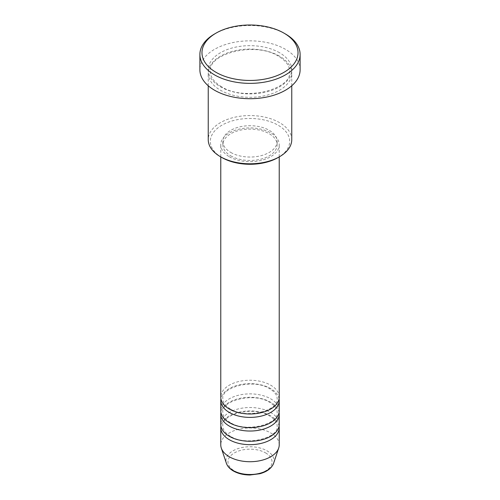 <?xml version="1.0" encoding="UTF-8"?>
<svg xmlns="http://www.w3.org/2000/svg" width="500" height="500" viewBox="0 0 500 500"><rect width="100%" height="100%" fill="white"/><g stroke="black" fill="none" stroke-linecap="round" stroke-linejoin="round"><path stroke-width="0.38" stroke-dasharray="2.5 1.88" d="M279.231 397.113A29.231 16.875 0 0 0 270.669 385.175A29.231 16.875 0 0 0 238.812 381.519A29.231 16.875 0 0 0 220.769 397.113M279.081 398.812A29.231 16.875 0 0 0 270.669 388.587A29.231 16.875 0 0 0 240.194 384.619A29.231 16.875 0 0 0 220.919 398.812M279.231 410.75A29.231 16.875 0 0 0 270.669 398.812A29.231 16.875 0 0 0 238.812 395.156A29.231 16.875 0 0 0 220.769 410.75M279.081 412.456A29.231 16.875 0 0 0 270.669 402.225A29.231 16.875 0 0 0 240.194 398.263A29.231 16.875 0 0 0 220.919 412.456M279.231 424.387A29.231 16.875 0 0 0 270.669 412.456A29.231 16.875 0 0 0 238.812 408.794A29.231 16.875 0 0 0 220.769 424.387M279.081 426.094A29.231 16.875 0 0 0 270.669 415.863A29.231 16.875 0 0 0 240.194 411.9A29.231 16.875 0 0 0 220.919 426.094M221.95 157.575A39.675 22.906 180 0 1 221.95 125.181A39.675 22.906 180 0 1 278.05 125.181A39.675 22.906 180 0 1 278.05 157.575M291.762 139.675A41.762 24.112 0 0 0 279.531 122.625A41.762 24.112 0 0 0 234.019 117.4A41.762 24.112 0 0 0 208.238 139.675M279.531 56.137A41.762 24.112 0 0 0 234.019 50.912A41.762 24.112 0 0 0 208.238 73.188A41.762 24.112 0 0 0 220.469 90.231A41.762 24.112 0 0 0 265.981 95.463A41.762 24.112 0 0 0 291.762 73.188A41.762 24.112 0 0 0 279.531 56.137M229.331 156.725A29.231 16.875 0 0 0 261.188 160.381A29.231 16.875 0 0 0 279.231 144.787A29.231 16.875 0 0 0 270.669 132.856A29.231 16.875 0 0 0 238.812 129.2A29.231 16.875 0 0 0 220.769 144.787A29.231 16.875 0 0 0 229.331 156.725M230.806 155.869A27.144 15.669 0 0 0 260.387 159.269A27.144 15.669 0 0 0 277.144 144.787A27.144 15.669 0 0 0 269.194 133.706A27.144 15.669 0 0 0 239.613 130.312A27.144 15.669 0 0 0 222.856 144.787A27.144 15.669 0 0 0 230.806 155.869M230.806 152.463A27.144 15.669 0 0 0 260.387 155.856A27.144 15.669 0 0 0 277.144 141.381A27.144 15.669 0 0 0 269.194 130.3A27.144 15.669 0 0 0 239.613 126.9A27.144 15.669 0 0 0 222.856 141.381A27.144 15.669 0 0 0 230.806 152.463M300.113 69.775A50.113 28.931 0 0 0 285.438 49.319A50.113 28.931 0 0 0 230.825 43.044A50.113 28.931 0 0 0 199.887 69.775M279.231 444.844A29.231 16.875 0 0 0 270.669 432.912A29.231 16.875 0 0 0 238.812 429.256A29.231 16.875 0 0 0 220.769 444.844M214.562 33.975A50.113 28.931 180 0 1 285.438 33.975M265.581 452.9A22.037 12.725 180 0 1 265.581 470.894A22.037 12.725 180 0 1 234.419 470.894A22.037 12.725 180 0 1 234.419 452.9A22.037 12.725 180 0 1 265.581 452.9M273.619 463.263A24.05 13.887 0 0 0 267.006 450.812A24.05 13.887 0 0 0 238.725 448.369A24.05 13.887 0 0 0 226.381 463.263M279.531 52.725A41.762 24.112 0 0 0 220.469 52.725A41.762 24.112 0 0 0 220.469 86.825A41.762 24.112 0 0 0 279.531 86.825A41.762 24.112 0 0 0 279.531 52.725M230.375 408.938C225.306 405.8 222.8 402.425 222.856 398.812C220.675 387.2 253.875 378.2 269.625 388.688C274.694 391.825 277.2 395.2 277.144 398.812C279.325 410.425 246.125 419.425 230.375 408.938M230.375 422.581C225.306 419.444 222.8 416.069 222.856 412.456C220.675 400.838 253.875 391.844 269.625 402.331C274.694 405.469 277.2 408.844 277.144 412.456C279.325 424.069 246.125 433.069 230.375 422.581M230.375 436.219C225.306 433.081 222.8 429.706 222.856 426.094C220.675 414.481 253.875 405.481 269.625 415.969C274.694 419.106 277.2 422.481 277.144 426.094C279.325 437.706 246.125 446.706 230.375 436.219M221.513 86.719C214.062 82.175 210.331 77.094 210.325 71.481C207.644 53.594 255.594 41.175 278.488 56.238C285.938 60.788 289.669 65.869 289.675 71.481C292.356 89.362 244.406 101.788 221.513 86.719M279.231 156.894L279.231 144.787M277.144 144.787L277.144 141.381M291.762 85.769L291.762 73.188M208.238 85.769L208.238 73.188M222.856 144.787L222.856 141.381M220.769 156.894L220.769 144.787"/><path stroke-width="0.75" d="M220.769 156.894L220.769 397.113A29.231 16.875 0 0 0 229.331 409.044A29.231 16.875 0 0 0 261.188 412.7A29.231 16.875 0 0 0 279.231 397.113L279.231 156.894M220.919 398.812A29.231 16.875 0 0 0 220.769 400.519A29.231 16.875 0 0 0 229.331 412.456A29.231 16.875 0 0 0 261.188 416.112A29.231 16.875 0 0 0 279.231 400.519A29.231 16.875 0 0 0 279.081 398.812M220.769 400.519L220.769 410.75A29.231 16.875 0 0 0 229.331 422.681A29.231 16.875 0 0 0 261.188 426.344A29.231 16.875 0 0 0 279.231 410.75L279.231 400.519M220.919 412.456A29.231 16.875 0 0 0 220.769 414.156A29.231 16.875 0 0 0 229.331 426.094A29.231 16.875 0 0 0 261.188 429.75A29.231 16.875 0 0 0 279.231 414.156A29.231 16.875 0 0 0 279.081 412.456M220.769 414.156L220.769 424.387A29.231 16.875 0 0 0 229.331 436.319A29.231 16.875 0 0 0 261.188 439.981A29.231 16.875 0 0 0 279.231 424.387L279.231 414.156M220.919 426.094A29.231 16.875 0 0 0 220.769 427.8A29.231 16.875 0 0 0 229.331 439.731A29.231 16.875 0 0 0 261.188 443.387A29.231 16.875 0 0 0 279.231 427.8A29.231 16.875 0 0 0 279.081 426.094M279.531 156.725L278.05 157.575A39.675 22.906 180 0 1 221.95 157.575L220.469 156.725A41.762 24.112 0 0 0 279.531 156.725A41.762 24.112 0 0 0 291.762 139.675L291.762 85.769M216.044 72.331A48.025 27.725 0 0 0 283.956 72.331A48.025 27.725 0 0 0 283.956 33.119L285.438 33.975A50.113 28.931 180 0 1 300.113 54.431A50.113 28.931 180 0 1 269.175 81.163A50.113 28.931 180 0 1 214.562 74.887A50.113 28.931 180 0 1 199.887 54.431A50.113 28.931 180 0 1 214.562 33.975L216.044 33.119A48.025 27.725 0 0 0 216.044 72.331M199.887 54.431L199.887 69.775A50.113 28.931 0 0 0 214.562 90.231A50.113 28.931 0 0 0 269.175 96.506A50.113 28.931 0 0 0 300.113 69.775L300.113 54.431M220.769 427.8L220.769 444.844A29.231 16.875 0 0 0 221.3 448.044A29.231 16.875 0 0 0 229.331 456.781A29.231 16.875 0 0 0 258.569 460.981A29.231 16.875 0 0 0 278.7 448.044A29.231 16.875 0 0 0 279.231 444.844L279.231 427.8M285.438 33.975L283.956 33.119A48.025 27.725 0 0 0 216.044 33.119M208.238 85.769L208.238 139.675A41.762 24.112 0 0 0 220.469 156.725L221.95 157.575M232.994 470.45A24.05 13.887 0 0 0 257.05 473.906A24.05 13.887 0 0 0 273.619 463.263C271.681 468.225 267.106 471.712 259.894 473.725L249.956 475C243.581 474.95 238.056 473.612 233.375 470.994C229.812 468.938 227.481 466.362 226.381 463.263A24.05 13.887 0 0 0 232.994 470.45M273.619 463.263L278.7 448.044M226.381 463.263L221.3 448.044"/></g></svg>
